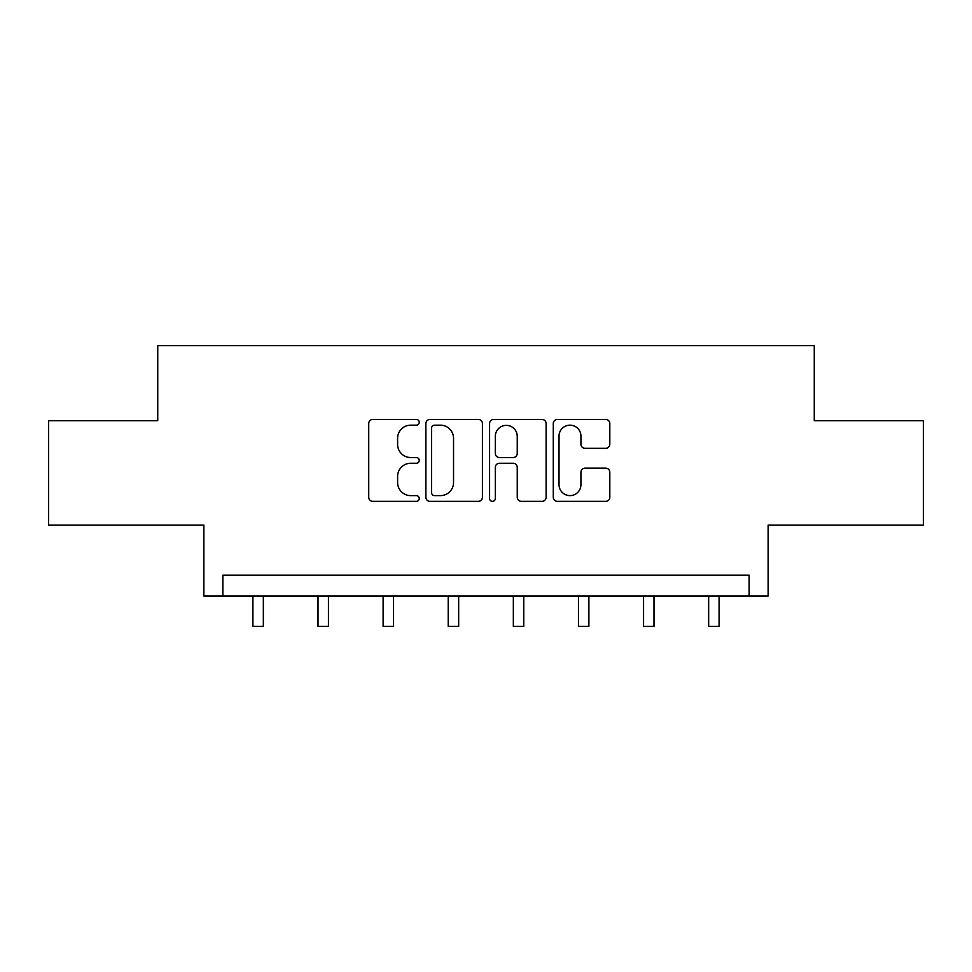 <?xml version="1.0" encoding="UTF-8"?>
<svg xmlns="http://www.w3.org/2000/svg" width="972" height="972" viewBox="0 0 972 972"><rect width="100%" height="100%" fill="white"/><g stroke="black" fill="none" stroke-linecap="round" stroke-linejoin="round"><path stroke-width="1.46" d="M419.224 422.298A2.867 2.867 0 0 0 416.356 419.43L372.823 419.43A4.095 4.095 0 0 0 368.728 423.525L368.728 497.263A4.095 4.095 0 0 0 372.823 501.358L416.356 501.358A2.867 2.867 0 0 0 419.224 498.49A2.867 2.867 0 0 0 416.356 495.623L410.719 495.623A13.11 13.11 0 0 1 397.609 482.513L397.609 476.377A13.11 13.11 0 0 1 410.719 463.267L416.356 463.267A2.867 2.867 0 0 0 419.224 460.4A2.867 2.867 0 0 0 416.356 457.533L410.719 457.533A13.11 13.11 0 0 1 397.609 444.423L397.609 438.275A13.11 13.11 0 0 1 410.719 425.165L416.356 425.165A2.867 2.867 0 0 0 419.224 422.298M48.6 420.742L48.6 525.087L203.865 525.087L203.865 596.043L768.135 596.043L768.135 525.087L923.4 525.087L923.4 420.742L814.257 420.742L814.257 345.619L157.743 345.619L157.743 420.742L48.6 420.742M605.726 448.311A4.095 4.095 0 0 0 609.821 444.216L609.821 423.525A4.095 4.095 0 0 0 605.726 419.43L557.381 419.43A4.095 4.095 0 0 0 553.287 423.525L553.287 497.263A4.095 4.095 0 0 0 557.381 501.358L605.726 501.358A4.095 4.095 0 0 0 609.821 497.263L609.821 472.271A4.095 4.095 0 0 0 605.726 468.176L585.035 468.176A4.095 4.095 0 0 0 580.94 472.271L580.94 484.663A10.959 10.959 0 0 1 569.981 495.623A10.959 10.959 0 0 1 559.022 484.663L559.022 436.124A10.959 10.959 0 0 1 569.981 425.165A10.959 10.959 0 0 1 580.94 436.124L580.94 444.216A4.095 4.095 0 0 0 585.035 448.311L605.726 448.311M749.145 596.043L749.145 575.169L222.855 575.169L222.855 596.043M482.416 423.525A4.095 4.095 0 0 0 478.321 419.43L429.976 419.43A4.095 4.095 0 0 0 425.882 423.525L425.882 497.263A4.095 4.095 0 0 0 429.976 501.358L478.321 501.358A4.095 4.095 0 0 0 482.416 497.263L482.416 423.525M493.679 419.43L542.024 419.43A4.095 4.095 0 0 1 546.118 423.525L546.118 497.263A4.095 4.095 0 0 1 542.024 501.358L521.332 501.358A4.095 4.095 0 0 1 517.238 497.263L517.238 467.362A4.095 4.095 0 0 0 513.143 463.267L499.414 463.267A4.095 4.095 0 0 0 495.319 467.362L495.319 498.49A2.867 2.867 0 0 1 492.452 501.358A2.867 2.867 0 0 1 489.584 498.49L489.584 423.525A4.095 4.095 0 0 1 493.679 419.43M434.484 425.165A2.867 2.867 0 0 0 431.617 428.032L431.617 492.755A2.867 2.867 0 0 0 434.484 495.623L440.425 495.623A13.11 13.11 0 0 0 453.535 482.513L453.535 438.275A13.11 13.11 0 0 0 440.425 425.165L434.484 425.165M517.238 436.331A10.959 10.959 0 0 0 506.278 425.372A10.959 10.959 0 0 0 495.319 436.331L495.319 453.426A4.095 4.095 0 0 0 499.414 457.533L513.143 457.533A4.095 4.095 0 0 0 517.238 453.426L517.238 436.331M252.902 596.043L252.902 626.381L263.339 626.381L263.339 596.043M318.014 596.043L318.014 626.381L328.439 626.381L328.439 596.043M383.114 596.043L383.114 626.381L393.551 626.381L393.551 596.043M448.226 596.043L448.226 626.381L458.663 626.381L458.663 596.043M513.337 596.043L513.337 626.381L523.774 626.381L523.774 596.043M578.449 596.043L578.449 626.381L588.886 626.381L588.886 596.043M643.561 596.043L643.561 626.381L653.986 626.381L653.986 596.043M708.661 596.043L708.661 626.381L719.098 626.381L719.098 596.043"/></g></svg>
